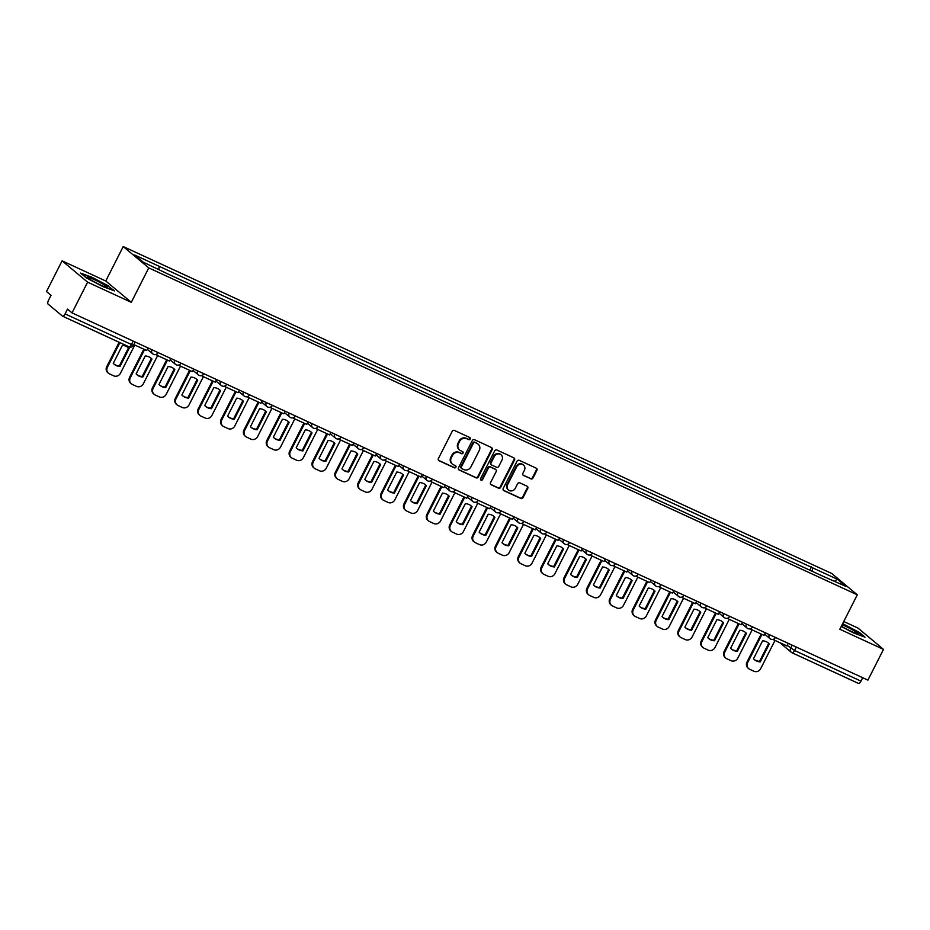 <?xml version="1.0" encoding="UTF-8"?>
<svg xmlns="http://www.w3.org/2000/svg" width="930" height="930" viewBox="0 0 930 930"><rect width="100%" height="100%" fill="white"/><g stroke="black" fill="none" stroke-linecap="round" stroke-linejoin="round"><path stroke-width="1.4" d="M470.196 439.018A1.197 1.104 129.9 0 0 469.731 437.495L454.445 430.439A1.709 1.581 129.9 0 0 452.236 431.288L438.39 458.56A1.709 1.581 129.9 0 0 439.065 460.745L454.351 467.802A1.197 1.104 129.9 0 0 455.654 465.814A1.197 1.104 129.9 0 0 455.433 465.674L453.445 464.768A5.464 5.045 129.9 0 1 451.306 457.793L452.457 455.514A5.464 5.045 129.9 0 1 459.525 452.794L461.501 453.7A1.197 1.104 129.9 0 0 462.803 451.724A1.197 1.104 129.9 0 0 462.582 451.585L460.594 450.666A5.464 5.045 129.9 0 1 458.455 443.691L459.606 441.425A5.464 5.045 129.9 0 1 466.674 438.704L468.65 439.611A1.197 1.104 129.9 0 0 470.196 439.018M459.56 450.015L459.048 449.585A5.464 5.045 129.9 0 1 457.944 443.273L459.095 440.994A5.464 5.045 129.9 0 1 466.163 438.274L468.139 439.181A1.197 1.104 129.9 0 0 469.662 437.46M438.507 460.292A1.709 1.581 129.9 0 0 438.553 460.315L453.84 467.372A1.197 1.104 129.9 0 0 455.363 465.639M452.41 464.105L451.899 463.675A5.464 5.045 129.9 0 1 450.794 457.362L451.945 455.084A5.464 5.045 129.9 0 1 459.013 452.364L460.989 453.282A1.197 1.104 129.9 0 0 462.512 451.55M530.809 478.857A1.709 1.581 129.9 0 0 533.018 478.008L536.901 470.359A1.709 1.581 129.9 0 0 536.226 468.174L519.254 460.338A1.709 1.581 129.9 0 0 517.045 461.199L503.211 488.471A1.709 1.581 129.9 0 0 503.874 490.645L520.858 498.48A1.709 1.581 129.9 0 0 523.067 497.631L527.752 488.39A1.709 1.581 129.9 0 0 527.077 486.204L519.812 482.856A1.709 1.581 129.9 0 0 517.615 483.705L515.29 488.285A4.569 4.22 129.9 0 1 508.512 490.017A4.569 4.22 129.9 0 1 507.582 484.739L516.696 466.779A4.569 4.22 129.9 0 1 523.474 465.058A4.569 4.22 129.9 0 1 524.392 470.336L522.881 473.324A1.709 1.581 129.9 0 0 523.544 475.509L530.298 478.427A1.709 1.581 129.9 0 0 532.506 477.578L536.389 469.929A1.709 1.581 129.9 0 0 536.273 468.197M131.293 302.32L105.764 281L62.089 260.842L87.618 282.162L131.293 302.32L148.754 267.898L857.286 594.816L839.825 629.238L883.5 649.396L867.911 680.121L72.029 312.887L67.506 309.109L65.088 313.898L131.479 344.53L133.56 345.251L135.199 342.031M87.618 282.162L72.029 312.887M492.156 449.713A1.709 1.581 129.9 0 0 491.482 447.528L474.509 439.692A1.709 1.581 129.9 0 0 472.3 440.553L458.467 467.825A1.709 1.581 129.9 0 0 459.141 469.999L476.114 477.834A1.709 1.581 129.9 0 0 478.322 476.985L492.156 449.713L491.645 449.283A1.709 1.581 129.9 0 0 491.528 447.551M496.887 450.015L513.86 457.851A1.709 1.581 129.9 0 1 514.534 460.036L500.689 487.308A1.709 1.581 129.9 0 1 498.48 488.157L491.214 484.809A1.709 1.581 129.9 0 1 490.552 482.624L496.167 471.568A1.709 1.581 129.9 0 0 495.492 469.383L490.668 467.162A1.709 1.581 129.9 0 0 488.459 468.011L482.624 479.531A1.197 1.104 129.9 0 1 480.845 479.985A1.197 1.104 129.9 0 1 480.612 478.601L494.679 450.876A1.709 1.581 129.9 0 1 496.887 450.015M62.089 260.842L46.5 291.567L51.022 295.333L48.593 300.123A3.476 1.29 -65.2 0 0 48.046 304.064L62.496 316.13A3.476 1.29 -65.2 0 0 62.601 316.2A3.476 1.29 -65.2 0 0 65.088 313.898M105.764 281L123.225 246.566L831.757 573.496L857.286 594.816M883.5 649.396L857.971 628.076L843.743 621.507M862.703 677.714L860.971 681.132A3.476 1.29 114.8 0 1 858.495 683.434A3.476 1.29 114.8 0 1 858.378 683.364L792.221 652.837M812.204 571.287L812.681 567.858L837.302 579.216L845.882 586.388L822.457 576.019L169.039 274.536L143.22 262.167L134.641 255.006L159.263 266.364L158.844 269.375M812.681 567.858L159.263 266.364M148.754 267.898L123.225 246.566M108.868 286.138L91.884 277.233L80.584 273.083L86.269 277.838L103.253 286.742L114.553 290.892L108.659 286.556M841.232 626.46L853.705 633.005L865.005 637.155L859.32 632.4L842.65 623.67M809.786 570.183L811.471 566.858M834.64 581.204L837.302 579.216M458.583 469.557A1.709 1.581 129.9 0 0 458.63 469.58L475.602 477.416A1.709 1.581 129.9 0 0 477.811 476.555L491.645 449.283M475.021 442.552A1.197 1.104 129.9 0 0 473.475 443.145L461.327 467.081A1.197 1.104 129.9 0 0 461.792 468.615L463.884 469.58A5.464 5.045 129.9 0 0 470.94 466.848L479.252 450.48A5.464 5.045 129.9 0 0 477.102 443.517L474.509 442.122A1.197 1.104 129.9 0 0 472.963 442.715L473.475 443.145M461.571 468.464L461.059 468.046A1.197 1.104 129.9 0 1 460.815 466.662L472.963 442.715M478.148 444.168L477.636 443.738A5.464 5.045 129.9 0 0 476.59 443.087L477.102 443.517M474.509 442.122L476.59 443.087M491.214 484.809L490.703 484.379A1.709 1.581 129.9 0 0 490.703 484.379L497.969 487.727A1.709 1.581 129.9 0 0 500.177 486.878L514.023 459.606A1.709 1.581 129.9 0 0 513.906 457.874M495.818 469.592L495.306 469.162A1.709 1.581 129.9 0 0 494.981 468.964L490.156 466.732A1.709 1.581 129.9 0 0 487.948 467.592L482.112 479.101L482.624 479.531M480.624 479.729A1.197 1.104 129.9 0 0 482.112 479.101M501.979 460.083A4.569 4.22 129.9 0 0 501.061 454.805A4.569 4.22 129.9 0 0 494.283 456.537L491.075 462.861A1.709 1.581 129.9 0 0 491.749 465.047L496.562 467.267A1.709 1.581 129.9 0 0 498.771 466.418L501.979 460.083M501.061 454.805L500.549 454.386A4.569 4.22 129.9 0 0 493.772 456.107L494.283 456.537M491.424 464.837L490.912 464.407A1.709 1.581 129.9 0 1 490.563 462.431L493.772 456.107M523.544 475.509L523.032 475.079A1.709 1.581 129.9 0 0 523.032 475.079L530.298 478.427M523.474 465.058L522.962 464.628A4.569 4.22 129.9 0 0 516.185 466.36L516.696 466.779M508.512 490.017L508.001 489.587A4.569 4.22 129.9 0 1 507.083 484.309L516.185 466.36M503.328 490.203A1.709 1.581 129.9 0 0 503.374 490.226L520.347 498.05A1.709 1.581 129.9 0 0 522.555 497.201L527.24 487.959A1.709 1.581 129.9 0 0 527.124 486.227M119.121 342.287L106.752 366.664A5.22 4.813 129.9 0 0 107.81 372.698L108.473 373.255A5.22 4.813 129.9 0 0 109.473 373.883L113.716 375.836A5.22 4.813 -50.1 0 0 120.47 373.232L134.78 345.03M120.005 366.467A10.776 9.963 -50.1 0 1 114.239 364.304A10.776 9.963 -50.1 0 1 113.262 363.363L122.365 345.425A10.776 9.963 129.9 0 1 128.131 347.599A10.776 9.963 129.9 0 1 129.107 348.541L120.005 366.467L119.342 365.92A10.776 9.963 -50.1 0 1 113.913 364.014M119.342 365.92L128.445 347.983A10.776 9.963 129.9 0 0 127.794 347.332M147.986 347.936L146.673 350.517L133.885 344.612M108.473 373.255A5.22 4.813 129.9 0 1 107.415 367.222L119.889 342.635M129.107 348.541L128.445 347.983M90.826 279.872A11.3 1.046 26.9 0 0 107.287 287.486A11.3 1.046 26.9 0 0 104.009 284.719A11.3 1.046 26.9 0 0 92.698 278.895A11.3 1.046 26.9 0 0 87.385 277.396A11.3 1.046 26.9 0 0 90.826 279.872M81.538 273.885L91.896 277.686L108.357 286.312L113.262 290.416M841.371 626.192A11.3 1.046 26.9 0 0 857.727 633.76A11.3 1.046 26.9 0 0 854.449 630.982A11.3 1.046 26.9 0 0 842.115 624.716M842.475 624.018L858.809 632.574L863.714 636.678M143.836 349.203L129.619 377.22A5.22 4.813 129.9 0 0 130.677 383.241L131.339 383.799A5.22 4.813 129.9 0 0 132.339 384.427L136.582 386.392A5.22 4.813 -50.1 0 0 143.336 383.788L157.647 355.574M142.871 377.022A10.776 9.963 -50.1 0 1 137.105 374.848A10.776 9.963 -50.1 0 1 136.129 373.906L145.231 355.981A10.776 9.963 129.9 0 1 150.997 358.155A10.776 9.963 129.9 0 1 151.974 359.085L142.871 377.022L142.209 376.464A10.776 9.963 -50.1 0 1 136.78 374.569M142.209 376.464L151.311 358.538A10.776 9.963 129.9 0 0 150.66 357.876M170.853 358.48L169.539 361.061L156.496 355.051L157.124 353.807M155.833 354.493L156.496 355.051M131.339 383.799A5.22 4.813 129.9 0 1 130.281 377.766L144.603 349.552M151.974 359.085L151.311 358.538M166.703 359.747L152.485 387.764A5.22 4.813 129.9 0 0 153.543 393.797L154.206 394.355A5.22 4.813 129.9 0 0 155.194 394.983L159.448 396.936A5.22 4.813 -50.1 0 0 166.191 394.343L180.513 366.129M165.738 387.566A10.776 9.963 -50.1 0 1 159.972 385.404A10.776 9.963 -50.1 0 1 158.995 384.462L168.097 366.525A10.776 9.963 129.9 0 1 173.864 368.699A10.776 9.963 129.9 0 1 174.84 369.64L165.738 387.566L165.075 387.02A10.776 9.963 -50.1 0 1 159.646 385.113M165.075 387.02L174.177 369.082A10.776 9.963 129.9 0 0 173.526 368.431M193.719 369.036L192.405 371.616L179.362 365.595L179.99 364.351M178.7 365.037L179.362 365.595M154.206 394.355A5.22 4.813 129.9 0 1 153.148 388.322L167.47 360.108M174.84 369.64L174.177 369.082M189.569 370.303L175.352 398.319A5.22 4.813 129.9 0 0 176.409 404.352L177.072 404.899A5.22 4.813 129.9 0 0 178.06 405.526L182.315 407.491A5.22 4.813 -50.1 0 0 189.057 404.887L203.379 376.673M188.604 398.121A10.776 9.963 -50.1 0 1 182.838 395.948A10.776 9.963 -50.1 0 1 181.862 395.006L190.964 377.08A10.776 9.963 129.9 0 1 196.73 379.254A10.776 9.963 129.9 0 1 197.706 380.184L188.604 398.121L187.941 397.563A10.776 9.963 -50.1 0 1 182.513 395.669M187.941 397.563L197.044 379.638A10.776 9.963 129.9 0 0 196.393 378.975M216.585 379.579L215.272 382.16L202.229 376.15L202.856 374.906M201.566 375.592L202.229 376.15M177.072 404.899A5.22 4.813 129.9 0 1 176.014 398.865L190.325 370.651M197.706 380.184L197.044 379.638M212.424 380.858L198.218 408.863A5.22 4.813 129.9 0 0 199.276 414.896L199.938 415.454A5.22 4.813 129.9 0 0 200.927 416.082L205.181 418.047A5.22 4.813 -50.1 0 0 211.924 415.443L226.234 387.229M211.47 408.665A10.776 9.963 -50.1 0 1 205.704 406.503A10.776 9.963 -50.1 0 1 204.728 405.561L213.83 387.624A10.776 9.963 129.9 0 1 219.596 389.798A10.776 9.963 129.9 0 1 220.573 390.74L211.47 408.665L210.808 408.119A10.776 9.963 -50.1 0 1 205.379 406.212M210.808 408.119L219.899 390.182A10.776 9.963 129.9 0 0 219.259 389.531M239.452 390.135L238.138 392.716L225.095 386.694L225.723 385.45M224.432 386.136L225.095 386.694M199.938 415.454A5.22 4.813 129.9 0 1 198.881 409.421L213.191 381.207M220.573 390.74L219.899 390.182M235.29 391.402L221.084 419.418A5.22 4.813 129.9 0 0 222.131 425.452L222.805 425.998A5.22 4.813 129.9 0 0 223.793 426.626L228.048 428.591A5.22 4.813 -50.1 0 0 234.79 425.987L249.101 397.773M234.337 419.221A10.776 9.963 -50.1 0 1 228.559 417.047A10.776 9.963 -50.1 0 1 227.594 416.105L236.685 398.18A10.776 9.963 129.9 0 1 242.463 400.353A10.776 9.963 129.9 0 1 243.428 401.295L234.337 419.221L233.674 418.663A10.776 9.963 -50.1 0 1 228.234 416.768M233.674 418.663L242.765 400.737A10.776 9.963 129.9 0 0 242.126 400.086M262.318 400.691L261.005 403.271L247.961 397.25L248.589 396.006M247.299 396.692L247.961 397.25M222.805 425.998A5.22 4.813 129.9 0 1 221.747 419.965L236.057 391.763M243.428 401.295L242.765 400.737M258.156 401.958L243.951 429.962A5.22 4.813 129.9 0 0 244.997 435.996L245.66 436.554A5.22 4.813 129.9 0 0 246.659 437.181L250.914 439.146A5.22 4.813 -50.1 0 0 257.656 436.542L271.967 408.328M257.203 429.776A10.776 9.963 -50.1 0 1 251.426 427.602A10.776 9.963 -50.1 0 1 250.461 426.661L259.551 408.735A10.776 9.963 129.9 0 1 265.329 410.897A10.776 9.963 129.9 0 1 266.294 411.839L257.203 429.776L256.541 429.218A10.776 9.963 -50.1 0 1 251.1 427.312M256.541 429.218L265.631 411.281A10.776 9.963 129.9 0 0 264.992 410.63M285.185 411.234L283.871 413.815L270.828 407.793L271.455 406.561M270.165 407.235L270.828 407.793M245.66 436.554A5.22 4.813 129.9 0 1 244.613 430.52L258.924 402.306M266.294 411.839L265.631 411.281M281.023 412.502L266.817 440.518A5.22 4.813 129.9 0 0 267.863 446.551L268.526 447.098A5.22 4.813 129.9 0 0 269.526 447.725L273.78 449.69A5.22 4.813 -50.1 0 0 280.523 447.086L294.833 418.872M280.07 440.32A10.776 9.963 -50.1 0 1 274.292 438.146A10.776 9.963 -50.1 0 1 273.327 437.205L282.418 419.279A10.776 9.963 129.9 0 1 288.195 421.453A10.776 9.963 129.9 0 1 289.16 422.394L280.07 440.32L279.407 439.762A10.776 9.963 -50.1 0 1 273.966 437.867M279.407 439.762L288.498 421.836A10.776 9.963 129.9 0 0 287.858 421.185M308.039 421.79L306.737 424.371L293.694 418.349L294.322 417.105M293.031 417.791L293.694 418.349M268.526 447.098A5.22 4.813 129.9 0 1 267.48 441.076L281.79 412.862M289.16 422.394L288.498 421.836M303.889 423.057L289.683 451.062A5.22 4.813 129.9 0 0 290.73 457.095L291.392 457.653A5.22 4.813 129.9 0 0 292.392 458.281L296.635 460.245A5.22 4.813 -50.1 0 0 303.389 457.641L317.7 429.428M302.936 450.876A10.776 9.963 -50.1 0 1 297.158 448.702A10.776 9.963 -50.1 0 1 296.193 447.76L305.284 429.834A10.776 9.963 129.9 0 1 311.062 431.997A10.776 9.963 129.9 0 1 312.027 432.938L302.936 450.876L302.273 450.318A10.776 9.963 -50.1 0 1 296.833 448.411M302.273 450.318L311.364 432.392A10.776 9.963 129.9 0 0 310.725 431.729M330.906 432.334L329.604 434.915L316.56 428.893L317.188 427.661M315.898 428.346L316.56 428.893M291.392 457.653A5.22 4.813 129.9 0 1 290.346 451.62L304.656 423.406M312.027 432.938L311.364 432.392M326.755 433.601L312.538 461.617A5.22 4.813 129.9 0 0 313.596 467.651L314.259 468.197A5.22 4.813 129.9 0 0 315.258 468.836L319.502 470.789A5.22 4.813 -50.1 0 0 326.256 468.185L340.566 439.971M325.802 461.42A10.776 9.963 -50.1 0 1 320.025 459.246A10.776 9.963 -50.1 0 1 319.06 458.316L328.15 440.378A10.776 9.963 129.9 0 1 333.928 442.552A10.776 9.963 129.9 0 1 334.893 443.494L325.802 461.42L325.128 460.873A10.776 9.963 -50.1 0 1 319.699 458.967M325.128 460.873L334.23 442.936A10.776 9.963 129.9 0 0 333.579 442.285M353.772 442.889L352.47 445.47L339.415 439.448L340.055 438.204M338.752 438.89L339.415 439.448M314.259 468.197A5.22 4.813 129.9 0 1 313.212 462.175L327.523 433.961M334.893 443.494L334.23 442.936M349.622 444.156L335.404 472.161A5.22 4.813 129.9 0 0 336.462 478.194L337.125 478.752A5.22 4.813 129.9 0 0 338.125 479.38L342.368 481.345A5.22 4.813 -50.1 0 0 349.122 478.741L363.432 450.527M348.657 471.975A10.776 9.963 -50.1 0 1 342.891 469.801A10.776 9.963 -50.1 0 1 341.915 468.86L351.017 450.934A10.776 9.963 129.9 0 1 356.783 453.096A10.776 9.963 129.9 0 1 357.759 454.038L348.657 471.975L347.994 471.417A10.776 9.963 -50.1 0 1 342.566 469.511M347.994 471.417L357.097 453.491A10.776 9.963 129.9 0 0 356.446 452.829M376.638 453.433L375.325 456.014L362.281 450.004L362.921 448.76M361.619 449.446L362.281 450.004M337.125 478.752A5.22 4.813 129.9 0 1 336.067 472.719L350.389 444.505M357.759 454.038L357.097 453.491M372.488 454.7L358.271 482.717A5.22 4.813 129.9 0 0 359.329 488.75L359.991 489.308A5.22 4.813 129.9 0 0 360.98 489.936L365.234 491.889A5.22 4.813 -50.1 0 0 371.977 489.296L386.299 461.082M371.523 482.519A10.776 9.963 -50.1 0 1 365.757 480.357A10.776 9.963 -50.1 0 1 364.781 479.415L373.883 461.478A10.776 9.963 129.9 0 1 379.649 463.651A10.776 9.963 129.9 0 1 380.626 464.593L371.523 482.519L370.861 481.973A10.776 9.963 -50.1 0 1 365.432 480.066M370.861 481.973L379.963 464.035A10.776 9.963 129.9 0 0 379.312 463.384M399.505 463.989L398.191 466.569L385.148 460.548L385.776 459.304M384.485 459.99L385.148 460.548M359.991 489.308A5.22 4.813 129.9 0 1 358.934 483.275L373.255 455.061M380.626 464.593L379.963 464.035M395.355 465.256L381.137 493.272A5.22 4.813 129.9 0 0 382.195 499.294L382.858 499.852A5.22 4.813 129.9 0 0 383.846 500.48L388.101 502.444A5.22 4.813 -50.1 0 0 394.843 499.84L409.165 471.626M394.39 493.074A10.776 9.963 -50.1 0 1 388.624 490.901A10.776 9.963 -50.1 0 1 387.647 489.959L396.75 472.033A10.776 9.963 129.9 0 1 402.516 474.207A10.776 9.963 129.9 0 1 403.492 475.137L394.39 493.074L393.727 492.516A10.776 9.963 -50.1 0 1 388.298 490.622M393.727 492.516L402.829 474.591A10.776 9.963 129.9 0 0 402.178 473.928M422.371 474.533L421.058 477.113L408.014 471.103L408.642 469.859M407.352 470.545L408.014 471.103M382.858 499.852A5.22 4.813 129.9 0 1 381.8 493.818L396.122 465.605M403.492 475.137L402.829 474.591M418.221 475.8L404.004 503.816A5.22 4.813 129.9 0 0 405.062 509.849L405.724 510.407A5.22 4.813 129.9 0 0 406.712 511.035L410.967 512.988A5.22 4.813 -50.1 0 0 417.71 510.396L432.031 482.182M417.256 503.618A10.776 9.963 -50.1 0 1 411.49 501.456A10.776 9.963 -50.1 0 1 410.514 500.514L419.616 482.577A10.776 9.963 129.9 0 1 425.382 484.751A10.776 9.963 129.9 0 1 426.359 485.693L417.256 503.618L416.594 503.072A10.776 9.963 -50.1 0 1 411.165 501.165M416.594 503.072L425.696 485.135A10.776 9.963 129.9 0 0 425.045 484.484M445.238 485.088L443.924 487.669L430.881 481.647L431.508 480.403M430.218 481.089L430.881 481.647M405.724 510.407A5.22 4.813 129.9 0 1 404.666 504.374L418.977 476.16M426.359 485.693L425.696 485.135M441.076 486.355L426.87 514.371A5.22 4.813 129.9 0 0 427.928 520.405L428.591 520.951A5.22 4.813 129.9 0 0 429.579 521.579L433.833 523.544A5.22 4.813 -50.1 0 0 440.576 520.94L454.886 492.726M440.123 514.174A10.776 9.963 -50.1 0 1 434.357 512A10.776 9.963 -50.1 0 1 433.38 511.058L442.482 493.133A10.776 9.963 129.9 0 1 448.248 495.306A10.776 9.963 129.9 0 1 449.225 496.236L440.123 514.174L439.46 513.616A10.776 9.963 -50.1 0 1 434.031 511.721M439.46 513.616L448.551 495.69A10.776 9.963 129.9 0 0 447.911 495.027M468.104 495.632L466.79 498.224L453.747 492.202L454.375 490.959M453.084 491.645L453.747 492.202M428.591 520.951A5.22 4.813 129.9 0 1 427.533 514.918L441.843 486.704M449.225 496.236L448.551 495.69M463.942 496.911L449.736 524.915A5.22 4.813 129.9 0 0 450.783 530.949L451.457 531.507A5.22 4.813 129.9 0 0 452.445 532.134L456.7 534.099A5.22 4.813 -50.1 0 0 463.442 531.495L477.753 503.281M462.989 524.718A10.776 9.963 -50.1 0 1 457.211 522.555A10.776 9.963 -50.1 0 1 456.246 521.614L465.337 503.676A10.776 9.963 129.9 0 1 471.115 505.85A10.776 9.963 129.9 0 1 472.08 506.792L462.989 524.718L462.326 524.171A10.776 9.963 -50.1 0 1 456.886 522.265M462.326 524.171L471.417 506.234A10.776 9.963 129.9 0 0 470.778 505.583M490.97 506.187L489.657 508.768L476.613 502.746L477.241 501.502M475.951 502.188L476.613 502.746M451.457 531.507A5.22 4.813 129.9 0 1 450.399 525.473L464.709 497.259M472.08 506.792L471.417 506.234M486.809 507.454L472.603 535.471A5.22 4.813 129.9 0 0 473.649 541.504L474.312 542.051A5.22 4.813 129.9 0 0 475.311 542.678L479.566 544.643A5.22 4.813 -50.1 0 0 486.309 542.039L500.619 513.825M485.855 535.273A10.776 9.963 -50.1 0 1 480.078 533.099A10.776 9.963 -50.1 0 1 479.113 532.158L488.204 514.232A10.776 9.963 129.9 0 1 493.981 516.406A10.776 9.963 129.9 0 1 494.946 517.347L485.855 535.273L485.193 534.715A10.776 9.963 -50.1 0 1 479.752 532.82M485.193 534.715L494.283 516.789A10.776 9.963 129.9 0 0 493.644 516.138M513.825 516.743L512.523 519.324L499.48 513.302L500.108 512.058M498.817 512.744L499.48 513.302M474.312 542.051A5.22 4.813 129.9 0 1 473.265 536.017L487.576 507.815M494.946 517.347L494.283 516.789M509.675 518.01L495.469 546.015A5.22 4.813 129.9 0 0 496.515 552.048L497.178 552.606A5.22 4.813 129.9 0 0 498.178 553.234L502.433 555.198A5.22 4.813 -50.1 0 0 509.175 552.594L523.485 524.38M508.722 545.829A10.776 9.963 -50.1 0 1 502.944 543.655A10.776 9.963 -50.1 0 1 501.979 542.713L511.07 524.787A10.776 9.963 129.9 0 1 516.848 526.95A10.776 9.963 129.9 0 1 517.812 527.891L508.722 545.829L508.059 545.271A10.776 9.963 -50.1 0 1 502.619 543.364M508.059 545.271L517.15 527.333A10.776 9.963 129.9 0 0 516.51 526.682M536.691 527.287L535.389 529.868L522.346 523.846L522.974 522.614M521.683 523.288L522.346 523.846M497.178 552.606A5.22 4.813 129.9 0 1 496.132 546.573L510.442 518.359M517.812 527.891L517.15 527.333M532.541 528.554L518.336 556.57A5.22 4.813 129.9 0 0 519.382 562.604L520.044 563.15A5.22 4.813 129.9 0 0 521.044 563.778L525.287 565.742A5.22 4.813 -50.1 0 0 532.041 563.138L546.352 534.924M531.588 556.373A10.776 9.963 -50.1 0 1 525.81 554.199A10.776 9.963 -50.1 0 1 524.846 553.269L533.936 535.331A10.776 9.963 129.9 0 1 539.714 537.505A10.776 9.963 129.9 0 1 540.679 538.447L531.588 556.373L530.925 555.815A10.776 9.963 -50.1 0 1 525.485 553.92M530.925 555.815L540.016 537.889A10.776 9.963 129.9 0 0 539.377 537.238M559.558 537.842L558.256 540.423L545.213 534.401L545.84 533.157M544.55 533.843L545.213 534.401M520.044 563.15A5.22 4.813 129.9 0 1 518.998 557.128L533.308 528.914M540.679 538.447L540.016 537.889M555.408 539.109L541.19 567.114A5.22 4.813 129.9 0 0 542.248 573.147L542.911 573.705A5.22 4.813 129.9 0 0 543.911 574.333L548.154 576.298A5.22 4.813 -50.1 0 0 554.908 573.694L569.218 545.48M554.454 566.928A10.776 9.963 -50.1 0 1 548.677 564.754A10.776 9.963 -50.1 0 1 547.712 563.812L556.803 545.887A10.776 9.963 129.9 0 1 562.58 548.049A10.776 9.963 129.9 0 1 563.545 548.991L554.454 566.928L553.78 566.37A10.776 9.963 -50.1 0 1 548.351 564.464M553.78 566.37L562.883 548.444A10.776 9.963 129.9 0 0 562.231 547.782M582.424 548.386L581.122 550.967L568.067 544.945L568.707 543.713M567.405 544.399L568.067 544.945M542.911 573.705A5.22 4.813 129.9 0 1 541.865 567.672L556.175 539.458M563.545 548.991L562.883 548.444M578.274 549.653L564.057 577.67A5.22 4.813 129.9 0 0 565.115 583.703L565.777 584.261A5.22 4.813 129.9 0 0 566.777 584.889L571.02 586.842A5.22 4.813 -50.1 0 0 577.774 584.238L592.085 556.024M577.309 577.472A10.776 9.963 -50.1 0 1 571.543 575.298A10.776 9.963 -50.1 0 1 570.567 574.368L579.669 556.431A10.776 9.963 129.9 0 1 585.435 558.605A10.776 9.963 129.9 0 1 586.412 559.546L577.309 577.472L576.647 576.926A10.776 9.963 -50.1 0 1 571.218 575.019M576.647 576.926L585.749 558.988A10.776 9.963 129.9 0 0 585.098 558.337M605.29 558.942L603.977 561.522L590.934 555.501L591.561 554.257M590.271 554.943L590.934 555.501M565.777 584.261A5.22 4.813 129.9 0 1 564.719 578.227L579.041 550.014M586.412 559.546L585.749 558.988M601.14 560.209L586.923 588.225A5.22 4.813 129.9 0 0 587.981 594.247L588.644 594.805A5.22 4.813 129.9 0 0 589.632 595.433L593.886 597.397A5.22 4.813 -50.1 0 0 600.629 594.793L614.951 566.579M600.176 588.027A10.776 9.963 -50.1 0 1 594.41 585.854A10.776 9.963 -50.1 0 1 593.433 584.912L602.535 566.986A10.776 9.963 129.9 0 1 608.301 569.148A10.776 9.963 129.9 0 1 609.278 570.09L600.176 588.027L599.513 587.469A10.776 9.963 -50.1 0 1 594.084 585.563M599.513 587.469L608.615 569.544A10.776 9.963 129.9 0 0 607.964 568.881M628.157 569.486L626.843 572.066L613.8 566.056L614.428 564.812M613.137 565.498L613.8 566.056M588.644 594.805A5.22 4.813 129.9 0 1 587.586 588.771L601.908 560.558M609.278 570.09L608.615 569.544M624.007 570.753L609.789 598.769A5.22 4.813 129.9 0 0 610.847 604.802L611.51 605.36A5.22 4.813 129.9 0 0 612.498 605.988L616.753 607.941A5.22 4.813 -50.1 0 0 623.495 605.349L637.817 577.135M623.042 598.571A10.776 9.963 -50.1 0 1 617.276 596.409A10.776 9.963 -50.1 0 1 616.299 595.467L625.402 577.53A10.776 9.963 129.9 0 1 631.168 579.704A10.776 9.963 129.9 0 1 632.144 580.646L623.042 598.571L622.379 598.025A10.776 9.963 -50.1 0 1 616.95 596.118M622.379 598.025L631.482 580.088A10.776 9.963 129.9 0 0 630.831 579.437M651.023 580.041L649.71 582.622L636.666 576.6L637.294 575.356M636.004 576.042L636.666 576.6M611.51 605.36A5.22 4.813 129.9 0 1 610.452 599.327L624.762 571.113M632.144 580.646L631.482 580.088M646.873 581.308L632.656 609.324A5.22 4.813 129.9 0 0 633.714 615.346L634.376 615.904A5.22 4.813 129.9 0 0 635.364 616.532L639.619 618.496A5.22 4.813 -50.1 0 0 646.362 615.893L660.684 587.679M645.908 609.127A10.776 9.963 -50.1 0 1 640.142 606.953A10.776 9.963 -50.1 0 1 639.166 606.011L648.268 588.086A10.776 9.963 129.9 0 1 654.034 590.259A10.776 9.963 129.9 0 1 655.011 591.189L645.908 609.127L645.246 608.569A10.776 9.963 -50.1 0 1 639.817 606.674M645.246 608.569L654.348 590.643A10.776 9.963 129.9 0 0 653.697 589.98M673.89 590.585L672.576 593.166L659.533 587.156L660.161 585.912M658.87 586.598L659.533 587.156M634.376 615.904A5.22 4.813 129.9 0 1 633.318 609.871L647.629 581.657M655.011 591.189L654.348 590.643M669.728 591.864L655.522 619.868A5.22 4.813 129.9 0 0 656.58 625.902L657.243 626.46A5.22 4.813 129.9 0 0 658.231 627.087L662.486 629.04A5.22 4.813 -50.1 0 0 669.228 626.448L683.538 598.234M668.775 619.671A10.776 9.963 -50.1 0 1 662.997 617.508A10.776 9.963 -50.1 0 1 662.032 616.567L671.135 598.629A10.776 9.963 129.9 0 1 676.9 600.803A10.776 9.963 129.9 0 1 677.877 601.745L668.775 619.671L668.112 619.124A10.776 9.963 -50.1 0 1 662.683 617.218M668.112 619.124L677.203 601.187A10.776 9.963 129.9 0 0 676.563 600.536M696.756 601.14L695.442 603.721L682.399 597.699L683.027 596.456M681.737 597.141L682.399 597.699M657.243 626.46A5.22 4.813 129.9 0 1 656.185 620.426L670.495 592.212M677.877 601.745L677.203 601.187M692.594 602.408L678.389 630.424A5.22 4.813 129.9 0 0 679.435 636.457L680.109 637.004A5.22 4.813 129.9 0 0 681.097 637.631L685.352 639.596A5.22 4.813 -50.1 0 0 692.094 636.992L706.405 608.778M691.641 630.226A10.776 9.963 -50.1 0 1 685.863 628.052A10.776 9.963 -50.1 0 1 684.899 627.111L693.989 609.185A10.776 9.963 129.9 0 1 699.767 611.359A10.776 9.963 129.9 0 1 700.732 612.3L691.641 630.226L690.978 629.668A10.776 9.963 -50.1 0 1 685.538 627.773M690.978 629.668L700.069 611.742A10.776 9.963 129.9 0 0 699.43 611.08M719.622 611.684L718.309 614.277L705.265 608.255L705.893 607.011M704.603 607.697L705.265 608.255M680.109 637.004A5.22 4.813 129.9 0 1 679.051 630.97L693.362 602.756M700.732 612.3L700.069 611.742M715.461 612.963L701.255 640.968A5.22 4.813 129.9 0 0 702.301 647.001L702.964 647.559A5.22 4.813 129.9 0 0 703.963 648.187L708.218 650.151A5.22 4.813 -50.1 0 0 714.961 647.547L729.271 619.334M714.507 640.77A10.776 9.963 -50.1 0 1 708.73 638.608A10.776 9.963 -50.1 0 1 707.765 637.666L716.856 619.729A10.776 9.963 129.9 0 1 722.633 621.903A10.776 9.963 129.9 0 1 723.598 622.844L714.507 640.77L713.845 640.224A10.776 9.963 -50.1 0 1 708.404 638.317M713.845 640.224L722.936 622.286A10.776 9.963 129.9 0 0 722.296 621.635M742.477 622.24L741.175 624.821L728.132 618.799L728.76 617.567M727.469 618.241L728.132 618.799M702.964 647.559A5.22 4.813 129.9 0 1 701.918 641.526L716.228 613.312M723.598 622.844L722.936 622.286M738.327 623.507L724.121 651.523A5.22 4.813 129.9 0 0 725.168 657.557L725.83 658.103A5.22 4.813 129.9 0 0 726.83 658.731L731.073 660.695A5.22 4.813 -50.1 0 0 737.827 658.091L752.138 629.877M737.374 651.326A10.776 9.963 -50.1 0 1 731.596 649.152A10.776 9.963 -50.1 0 1 730.631 648.21L739.722 630.284A10.776 9.963 129.9 0 1 745.5 632.458A10.776 9.963 129.9 0 1 746.465 633.4L737.374 651.326L736.711 650.768A10.776 9.963 -50.1 0 1 731.271 648.873M736.711 650.768L745.802 632.842A10.776 9.963 129.9 0 0 745.163 632.191M765.344 632.795L764.042 635.376L750.998 629.354L751.626 628.11M750.336 628.796L750.998 629.354M725.83 658.103A5.22 4.813 129.9 0 1 724.784 652.069L739.094 623.867M746.465 633.4L745.802 632.842M761.193 634.062L746.988 662.067A5.22 4.813 129.9 0 0 748.034 668.1L748.697 668.658A5.22 4.813 129.9 0 0 749.696 669.286L753.939 671.251A5.22 4.813 -50.1 0 0 760.694 668.647L775.004 640.433M760.24 661.881A10.776 9.963 -50.1 0 1 754.463 659.707A10.776 9.963 -50.1 0 1 753.498 658.765L762.588 640.84A10.776 9.963 129.9 0 1 768.366 643.002A10.776 9.963 129.9 0 1 769.331 643.944L760.24 661.881L759.566 661.323A10.776 9.963 -50.1 0 1 754.137 659.417M759.566 661.323L768.668 643.386A10.776 9.963 129.9 0 0 768.029 642.735M788.21 643.339L786.908 645.92L773.853 639.898L774.492 638.666M773.19 639.34L773.853 639.898M748.697 668.658A5.22 4.813 129.9 0 1 747.65 662.625L761.961 634.411M769.331 643.944L768.668 643.386M787.164 645.397L794.569 650.488L860.971 681.132M792.197 645.176L790.616 648.28A3.476 3.208 -50.1 0 0 791.325 652.302A3.476 3.476 0 0 0 792.093 652.79A3.476 1.29 -65.2 0 0 794.569 650.488L796.301 647.071M133.211 341.112L131.479 344.53A3.476 1.29 -65.2 0 1 129.003 346.844A3.476 1.29 -65.2 0 1 128.898 346.774L62.729 316.235M769.25 634.597L775.422 637.434M769.331 634.632L769.319 634.644A3.476 3.208 -50.1 0 0 770.017 638.666A3.476 3.476 0 0 0 775.353 637.573M746.395 624.042L752.556 626.89M723.528 613.498L729.69 616.334M723.598 613.533L723.587 613.544A3.476 3.208 -50.1 0 0 724.296 617.567A3.476 3.476 0 0 0 729.62 616.474M700.662 602.942L706.823 605.79M700.732 602.977L700.72 603A3.476 3.208 -50.1 0 0 701.429 607.023A3.476 3.476 0 0 0 706.754 605.918M677.796 592.387L683.957 595.235M677.865 592.422L677.854 592.445A3.476 3.208 -50.1 0 0 678.563 596.467A3.476 3.476 0 0 0 683.887 595.374M654.929 581.843L661.091 584.691M632.063 571.287L638.224 574.136M632.133 571.322L632.133 571.346A3.476 3.208 -50.1 0 0 632.83 575.368A3.476 3.476 0 0 0 638.166 574.275M609.197 560.744L615.369 563.592M586.33 550.188L592.503 553.036M586.412 550.223L586.4 550.246A3.476 3.208 -50.1 0 0 587.097 554.268A3.476 3.476 0 0 0 592.433 553.176M563.464 539.644L569.637 542.481M540.597 529.089L546.77 531.937M540.679 529.124L540.667 529.147A3.476 3.208 -50.1 0 0 541.365 533.169A3.476 3.476 0 0 0 546.701 532.076M517.743 518.545L523.904 521.381M517.812 518.58L517.801 518.591A3.476 3.208 -50.1 0 0 518.51 522.614A3.476 3.476 0 0 0 523.834 521.521M494.876 507.989L501.038 510.837M494.946 508.024L494.934 508.047A3.476 3.208 -50.1 0 0 495.644 512.07A3.476 3.476 0 0 0 500.968 510.965M472.01 497.445L478.171 500.282M449.144 486.89L455.305 489.738M449.213 486.925L449.202 486.948A3.476 3.208 -50.1 0 0 449.911 490.97A3.476 3.476 0 0 0 455.235 489.866M426.277 476.334L432.438 479.183M403.411 465.791L409.572 468.639M403.492 465.825L403.481 465.849A3.476 3.208 -50.1 0 0 404.178 469.859A3.476 3.476 0 0 0 409.514 468.767M380.544 455.235L386.717 458.083M357.678 444.691L363.851 447.539M334.812 434.136L340.985 436.984M334.893 434.171L334.881 434.194A3.476 3.208 -50.1 0 0 335.579 438.216A3.476 3.476 0 0 0 340.915 437.123M311.945 423.592L318.118 426.428M289.091 413.036L295.252 415.884M266.224 402.492L272.385 405.329M243.358 391.937L249.519 394.785M220.491 381.393L226.653 384.23M220.561 381.416L220.55 381.44A3.476 3.208 -50.1 0 0 221.259 385.462A3.476 3.476 0 0 0 226.583 384.369M197.625 370.838L203.786 373.686M174.759 360.282L180.92 363.13M151.892 349.738L158.065 352.586M151.974 349.773L151.962 349.796A3.476 3.208 -50.1 0 0 152.66 353.807A3.476 3.476 0 0 0 157.995 352.714M153.322 354.225A3.476 3.208 -50.1 0 1 152.66 353.807L147.289 349.32M176.189 364.781A3.476 3.208 -50.1 0 1 174.828 360.34M199.055 375.336A3.476 3.208 -50.1 0 1 197.695 370.896M221.921 385.88A3.476 3.208 -50.1 0 1 221.259 385.462L215.876 380.975M244.788 396.436A3.476 3.208 -50.1 0 1 243.416 391.995M267.654 406.98A3.476 3.208 -50.1 0 1 266.282 402.539M290.52 417.535A3.476 3.208 -50.1 0 1 289.149 413.094M313.375 428.079A3.476 3.208 -50.1 0 1 312.015 423.638M336.242 438.635A3.476 3.208 -50.1 0 1 335.579 438.216L330.208 433.717M359.108 449.178A3.476 3.208 -50.1 0 1 357.748 444.738M381.974 459.734A3.476 3.208 -50.1 0 1 380.614 455.293M404.841 470.289A3.476 3.208 -50.1 0 1 404.178 469.859L398.807 465.372M427.707 480.833A3.476 3.208 -50.1 0 1 426.347 476.393M450.573 491.389A3.476 3.208 -50.1 0 1 449.911 490.97L444.528 486.471M473.44 501.933A3.476 3.208 -50.1 0 1 472.068 497.492M496.306 512.488A3.476 3.208 -50.1 0 1 495.644 512.07L490.261 507.571M519.173 523.032A3.476 3.208 -50.1 0 1 518.51 522.614L513.128 518.126M542.027 533.588A3.476 3.208 -50.1 0 1 541.365 533.169L535.994 528.67M564.894 544.131A3.476 3.208 -50.1 0 1 563.534 539.691M587.76 554.687A3.476 3.208 -50.1 0 1 587.097 554.268L581.727 549.77M610.626 565.231A3.476 3.208 -50.1 0 1 609.266 560.79M633.493 575.786A3.476 3.208 -50.1 0 1 632.83 575.368L627.448 570.88M656.359 586.342A3.476 3.208 -50.1 0 1 654.999 581.901M679.226 596.886A3.476 3.208 -50.1 0 1 678.563 596.467L673.181 591.98M702.092 607.441A3.476 3.208 -50.1 0 1 701.429 607.023L696.047 602.524M724.958 617.985A3.476 3.208 -50.1 0 1 724.296 617.567L718.913 613.079M747.825 628.54A3.476 3.208 -50.1 0 1 746.453 624.1M770.679 639.084A3.476 3.208 -50.1 0 1 770.017 638.666L764.646 634.179M779.7 642.595L791.325 652.302A3.476 3.208 -50.1 0 0 791.988 652.721A3.476 1.29 -65.2 0 0 792.093 652.79L858.495 683.434M107.415 367.222L106.752 366.664M130.281 377.766L129.619 377.22M153.148 388.322L152.485 387.764M176.014 398.865L175.352 398.319M198.881 409.421L198.218 408.863M221.747 419.965L221.084 419.418M244.613 430.52L243.951 429.962M267.48 441.076L266.817 440.518M290.346 451.62L289.683 451.062M313.212 462.175L312.538 461.617M336.067 472.719L335.404 472.161M358.934 483.275L358.271 482.717M381.8 493.818L381.137 493.272M404.666 504.374L404.004 503.816M427.533 514.918L426.87 514.371M450.399 525.473L449.736 524.915M473.265 536.017L472.603 535.471M496.132 546.573L495.469 546.015M518.998 557.128L518.336 556.57M541.865 567.672L541.19 567.114M564.719 578.227L564.057 577.67M587.586 588.771L586.923 588.225M610.452 599.327L609.789 598.769M633.318 609.871L632.656 609.324M656.185 620.426L655.522 619.868M679.051 630.97L678.389 630.424M701.918 641.526L701.255 640.968M724.784 652.069L724.121 651.523M747.65 662.625L746.988 662.067M170.155 359.875L175.526 364.362A3.476 3.476 0 0 0 180.862 363.27M193.01 370.419L198.392 374.918A3.476 3.476 0 0 0 203.717 373.814M238.743 391.518L244.125 396.017A3.476 3.476 0 0 0 249.449 394.913M261.609 402.074L266.991 406.561A3.476 3.476 0 0 0 272.316 405.468M284.475 412.618L289.858 417.117A3.476 3.476 0 0 0 295.182 416.024M307.342 423.173L312.713 427.661A3.476 3.476 0 0 0 318.048 426.568M353.075 444.273L358.445 448.76A3.476 3.476 0 0 0 363.781 447.667M375.941 454.828L381.312 459.315A3.476 3.476 0 0 0 386.648 458.223M421.662 475.928L427.044 480.415A3.476 3.476 0 0 0 432.369 479.322M467.395 497.027L472.777 501.514A3.476 3.476 0 0 0 478.101 500.421M558.86 539.226L564.231 543.713A3.476 3.476 0 0 0 569.567 542.62M604.593 560.325L609.964 564.812A3.476 3.476 0 0 0 615.3 563.72M650.314 581.424L655.697 585.912A3.476 3.476 0 0 0 661.021 584.819M741.78 623.623L747.162 628.122A3.476 3.476 0 0 0 752.486 627.018M62.601 316.2L129.003 346.844A3.476 3.476 0 0 0 133.56 345.251"/></g></svg>
